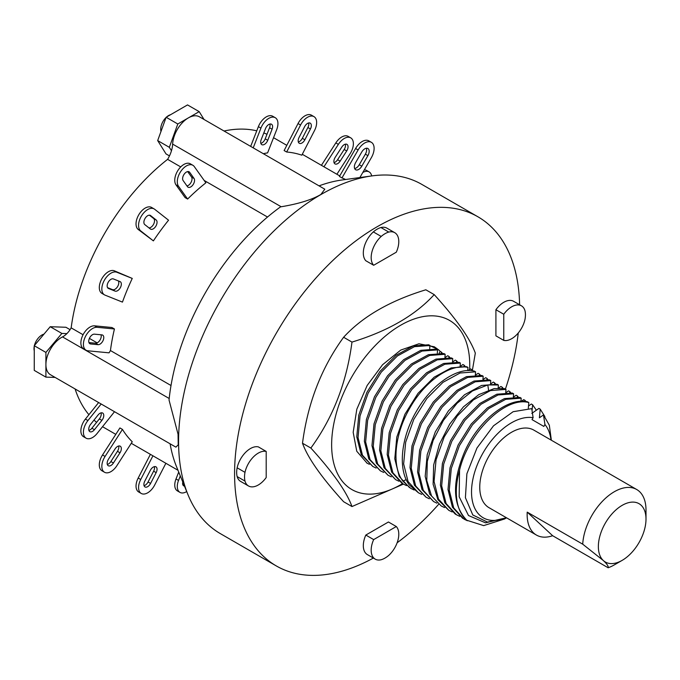<?xml version="1.0" encoding="UTF-8"?>
<svg xmlns="http://www.w3.org/2000/svg" width="680" height="680" viewBox="0 0 680 680"><rect width="100%" height="100%" fill="white"/><g stroke="black" fill="none" stroke-linecap="round" stroke-linejoin="round"><path stroke-width="1.02" d="M397.128 542.784A201.594 116.391 120 0 0 438.591 504.381M505.418 389.053A201.594 116.391 120 0 0 518.262 332.979M519.622 304.776A201.594 116.391 120 0 0 477.921 216.784A201.594 116.391 120 0 0 377.128 226.763A201.594 116.391 -60 0 0 245.429 404.413A201.594 116.391 -60 0 0 276.326 565.947A201.594 116.391 -60 0 0 373.379 558.067M396.296 526.533L388.442 521.994L365.815 535.058A19.533 11.279 120 0 0 367.361 554.591L375.216 559.13A19.533 11.279 120 0 0 381.191 559.733A22.219 12.826 120 0 0 388.773 555.356A19.533 11.279 120 0 0 396.296 526.533L373.668 539.597A19.533 11.279 120 0 0 375.216 559.13M266.195 451.418L258.341 446.879A19.533 11.279 120 0 0 237.133 467.806A22.219 12.826 120 0 0 237.133 476.561A19.533 11.279 120 0 0 240.652 481.431L248.506 485.971A19.533 11.279 120 0 0 266.195 477.547L266.195 451.418A19.533 11.279 120 0 0 244.996 472.345A22.219 12.826 120 0 0 244.996 481.1A19.533 11.279 120 0 0 248.506 485.971M521.458 305.83L513.596 301.3A19.533 11.279 120 0 0 495.915 309.723L495.915 335.852L503.769 340.382A19.533 11.279 120 0 0 524.968 319.455A22.219 12.826 120 0 0 524.968 310.7A19.533 11.279 120 0 0 521.458 305.83A19.533 11.279 120 0 0 503.769 314.253L503.769 340.382M394.749 232.679L386.894 228.14A19.533 11.279 120 0 0 380.919 227.528A22.219 12.826 120 0 0 373.337 231.905A19.533 11.279 120 0 0 365.815 260.738L373.668 265.268L396.296 252.203A19.533 11.279 120 0 0 394.749 232.679A19.533 11.279 120 0 0 388.773 232.067A22.219 12.826 120 0 0 381.191 236.445A19.533 11.279 120 0 0 373.668 265.268M472.379 370.32L475.32 353.107C470.058 338.487 456.356 318.988 434.205 294.618L425.841 289.791C389.971 300.738 362.559 316.565 343.613 337.263C321.453 367.719 307.751 403.036 302.498 443.224C307.76 457.852 321.462 477.351 343.613 501.721L351.976 506.549L403.401 484.126M434.205 294.618C415.242 315.333 387.829 331.151 351.976 342.091C346.724 382.304 333.013 417.63 310.862 448.052C333.022 472.438 346.732 491.938 351.976 506.549M469.65 369.512A97.665 56.389 120 0 0 469.752 365.1A97.665 56.389 120 0 0 400.69 325.227A97.665 56.389 120 0 0 331.636 444.839A97.665 56.389 120 0 0 402.534 483.625M437.317 348.874L434.333 346.8L418.94 343.782L400.767 350.064L382.576 364.709L367.149 385.483L356.822 409.216L353.175 432.31L356.762 451.239L367.03 463.131L369.342 464.304M302.498 443.224L310.862 448.052M343.613 337.263L351.976 342.091M459.552 470.194A67.201 38.794 -60 0 0 466.769 520.251C452.565 505.393 451.835 482.587 464.576 451.843C478.482 420.223 508.334 396.848 527.535 401.829L528.81 402.56C505.452 396.032 468.341 432.514 459.552 470.194L459.17 496.774L468.503 515.516L485.494 522.835L506.464 517.769L487.5 522.104L472.796 514.972L465.409 497.7L466.888 473.756L476.943 448.043L493.502 425.825L513.128 411.706L531.735 408.629L533.12 417.699L532.015 419.602L543.847 426.428L544.943 424.524A56.448 32.589 120 0 1 551.004 440.028M439.254 353.005L440.19 351.39L441.371 352.078L441.277 353.132M442.383 353.269L441.371 352.078M440.19 351.39A67.201 38.794 120 0 0 438.26 349.537L429.955 345.703M445.323 357.399L447.712 355.733L448.978 356.464L448.877 357.519M372.801 466.463L361.207 454.504L356.771 436.858L358.776 415.166L366.902 392.326L379.967 371.416L396.151 355.232L413.194 345.942L428.706 344.769L429.973 345.5L414.46 346.673L397.418 355.963L381.242 372.147L368.169 393.057L360.043 415.897L358.037 437.588L362.474 455.235L372.81 466.463L376.108 468.052M449.981 357.654L448.978 356.464M452.923 361.794L455.311 360.128L456.577 360.859L456.484 361.904M457.581 362.041L456.577 360.859M380.4 470.849L368.806 458.889L364.37 441.252L366.384 419.551L374.501 396.712L387.575 375.802L403.758 359.618L420.793 350.327L436.313 349.154L437.58 349.885L422.059 351.058L405.025 360.349L388.85 376.524L375.776 397.434L367.65 420.274L365.636 441.966L370.065 459.612L380.4 470.849L383.716 472.438M460.53 366.18L462.91 364.514L464.177 365.245L464.083 366.299M388.008 475.243L376.405 463.267L371.969 445.621L373.983 423.929L382.109 401.098L395.182 380.188L411.366 364.004L428.4 354.714L443.912 353.541L445.179 354.272L429.666 355.445L412.624 364.743L396.44 380.927L383.375 401.837L375.25 424.677L373.243 446.369L377.672 464.015L388.017 475.243L391.315 476.825M465.188 366.435L464.177 365.245M468.129 370.575L470.517 368.9L471.784 369.631L471.682 370.685M395.607 479.629L384.013 467.67L379.576 450.024L381.582 428.332L389.708 405.493L402.781 384.582L418.965 368.399L435.999 359.108L451.512 357.935L452.778 358.666L437.265 359.839L420.231 369.129L404.048 385.313L390.975 406.224L382.857 429.063L380.842 450.763L385.279 468.401L395.615 479.638L398.913 481.219M472.787 370.821L471.784 369.631M475.728 374.96L478.116 373.295L479.383 374.025L479.289 375.071M401.957 483.293L391.612 472.065L387.175 454.418L389.19 432.718L397.307 409.887L410.38 388.969L426.564 372.784L443.598 363.494L459.119 362.321L460.385 363.052L444.864 364.225L427.83 373.515L411.647 389.7L398.582 410.618L390.456 433.449L388.442 455.149L392.878 472.796L403.223 484.024L406.521 485.605M480.394 375.216L479.383 374.025M483.335 379.346L485.724 377.68L486.99 378.411L486.888 379.466M409.555 487.679L399.219 476.45L394.782 458.804L396.788 437.113L404.914 414.273L417.988 393.363L434.163 377.179L451.206 367.888L466.718 366.707L467.985 367.447C450.985 363.23 425.45 380.63 410.312 407.243C394.647 433.517 391.247 465.936 402.942 481.219L410.813 488.41L414.12 490M487.993 379.601L486.99 378.411M418.421 492.796L409.284 484.883C397.579 469.6 400.979 437.172 416.644 410.907C431.791 384.285 457.317 366.885 474.325 371.101L475.592 371.832L460.071 373.005L443.037 382.296L426.853 398.48L413.78 419.39L405.662 442.229L403.648 463.93L408.085 481.567L418.429 492.804L421.727 494.385M490.935 383.741L493.323 382.067L494.589 382.806L494.496 383.851M495.592 383.988L494.589 382.806M498.542 388.127L500.922 386.461L502.188 387.192L502.095 388.246M426.02 497.19L414.418 485.231L409.989 467.585L411.995 445.885L420.121 423.053L433.185 402.135L449.369 385.951L466.412 376.661L481.925 375.488L483.191 376.219L467.679 377.392L450.636 386.69L434.452 402.866L421.387 423.784L413.262 446.624L411.255 468.316L415.692 485.962L426.028 497.19L429.326 498.771M503.2 388.382L502.188 387.192M506.141 392.513L508.529 390.847L509.796 391.578L509.694 392.632M433.619 501.577L422.025 489.617L417.588 471.971L419.602 450.279L427.72 427.44L440.793 406.529L456.977 390.346L474.011 381.055L489.523 379.882L490.79 380.613L475.277 381.786L458.243 391.076L442.06 407.26L428.986 428.171L420.869 451.01L418.854 472.702L423.291 490.348L433.627 501.577L436.925 503.166M510.799 392.768L509.796 391.578M513.74 396.907L516.129 395.241L517.395 395.973L517.302 397.018M441.226 505.962L429.624 494.012L425.187 476.365L427.201 454.665L435.327 431.825L448.392 410.916L464.576 394.731L481.61 385.441L497.131 384.268L498.397 384.999L487.798 384.94L472.473 390.957L457.096 403.223L443.437 420.368L433.109 440.487L427.32 461.329L426.776 480.548L431.579 496.009L441.235 505.971L444.533 507.552M518.406 397.154L517.395 395.973M521.347 401.293L523.736 399.627L525.002 400.358L524.9 401.412M448.825 510.357L437.912 499.664L433.109 484.211L433.653 464.984L439.442 444.15L449.777 424.023L463.429 406.878L478.813 394.613L494.139 388.594L504.73 388.654L505.996 389.385L490.484 390.567L473.45 399.857L457.266 416.041L444.193 436.951L436.067 459.79L434.061 481.483L438.498 499.129L448.834 510.357L452.132 511.938M526.005 401.548L525.002 400.358M528.513 405.994L531.335 404.013L532.601 404.745L532.049 410.677M455.175 514.02L444.831 502.784L440.394 485.146L442.408 463.445L450.525 440.606L463.598 419.696L479.783 403.512L496.817 394.221L512.337 393.048L513.604 393.779L498.083 394.952L481.049 404.243L464.865 420.427L451.792 441.337L443.675 464.177L441.66 485.877L446.097 503.514L456.442 514.751L459.739 516.332M536.35 410.21L532.601 404.745M531.794 413.398L538.934 408.408L540.209 409.139L539.393 417.792L543.481 414.936L544.943 424.524M544.884 416.576L540.209 409.139M462.774 518.406L452.429 507.178L448.001 489.532L450.007 467.831L458.133 445L471.197 424.082L487.381 407.898L504.424 398.607L519.937 397.434L521.203 398.166L505.69 399.339L488.656 408.629L472.473 424.813L459.399 445.723L451.273 468.562L449.267 490.263L453.696 507.9L464.032 519.137L467.398 520.744M528.309 408.289L528.81 402.56M520.931 401.31L521.203 398.166M513.332 396.925L513.604 393.779M505.725 392.53L505.996 389.385M498.125 388.144L498.397 384.999M490.518 383.758L490.79 380.613M482.919 379.363L483.191 376.219M475.32 374.977L475.592 371.832M467.712 370.591L467.985 367.447M460.113 366.197L460.385 363.052M452.506 361.811L452.778 358.666M444.907 357.416L445.179 354.272M437.308 353.03L437.58 349.885M429.7 348.644L429.973 345.5M533.12 417.699A56.448 32.589 120 0 0 473.986 474.606A56.448 32.589 120 0 0 506.209 517.616M646 519.095L646 510.025A44.795 25.866 120 0 0 636.718 489.515L533.834 430.108A44.795 25.866 120 0 0 499.315 442.111A44.795 25.866 120 0 0 479.757 487.194A44.795 25.866 120 0 0 489.039 507.705L536.427 535.067A44.795 25.866 120 0 0 552.636 535.712L608.133 567.758A44.795 25.866 120 0 0 614.321 564.885L622.183 560.354A33.686 19.448 120 0 0 646 519.095A33.686 19.448 120 0 0 622.183 505.342A33.686 19.448 120 0 0 598.358 546.601A33.686 19.448 120 0 0 603.279 560.498A33.686 19.448 120 0 0 622.183 560.354M552.636 535.712L527.212 512.134A44.795 25.866 120 0 0 527.144 514.556A44.795 25.866 120 0 0 536.427 535.067M527.212 512.134L582.717 544.178A44.795 25.866 120 0 1 603.16 500.522A44.795 25.866 120 0 1 636.718 489.515M608.133 567.758C608.634 566.363 607.019 563.95 603.279 560.498L582.717 544.178M466.769 520.251L483.667 525.615L504.517 518.993L506.549 517.82M543.481 414.936L549.329 425.247L551.352 440.223M477.921 216.784L421.914 184.45A201.594 116.391 120 0 0 371.986 175.899A201.594 116.391 120 0 0 321.122 194.429A201.594 116.391 -60 0 0 187.96 494.649A201.594 116.391 -60 0 0 220.328 533.613L276.326 565.947M172.644 144.101A22.219 12.826 120 0 1 171.47 150.731L169.328 147.314L177.803 123.99L188.334 117.912A22.219 12.826 120 0 1 199.444 116.816L324.81 189.193L320.9 194.454C312.043 199.707 298.8 203.804 281.18 206.762L172.644 144.101A22.219 12.826 120 0 1 188.334 117.912L199.189 111.647L204.034 119.468M169.201 398.497L62.509 336.898A22.219 12.826 120 0 0 45.908 364.591A22.219 12.826 120 0 0 50.515 374.765L175.882 447.142L178.237 444.796L178.041 434.188L169.04 400.027A181.314 104.686 -60 0 1 280.576 206.839L281.18 206.762M187.96 494.649L176.519 466.667A181.314 104.686 -60 0 1 170.111 443.81M62.509 336.898A15.512 8.959 120 0 0 66.886 333.616L61.872 333.438L50.218 326.706L65.934 327.267L70.082 329.664M55.105 377.417L45.908 377.128L45.908 352.427L61.872 333.438M224.026 131.01A167.9 96.942 -60 0 1 256.768 130.832M263.806 132.965A167.9 96.942 -60 0 1 267.002 134.274M171.47 150.731A22.219 12.826 -60 0 1 167.603 159.35L180.727 166.923M66.886 333.616A15.512 8.959 -60 0 0 71.162 327.862A167.9 96.942 -60 0 1 167.603 159.35M115.787 434.358L104.38 427.771A167.9 96.942 -60 0 1 102.544 426.666M96.603 422.365A167.9 96.942 -60 0 1 94.002 420.078M88.91 414.698A167.9 96.942 -60 0 1 75.097 388.96M169.464 155.907L166.013 153.909L157.675 140.581L166.141 117.266L187.527 104.916L199.189 111.647M45.908 377.128L34.255 370.396L34.255 345.703L50.218 326.706M177.803 123.99L166.141 117.266M169.328 147.314L157.675 140.581M45.908 352.427L34.255 345.703M160.99 131.435A11.11 6.417 -60 0 1 160.709 129.174A11.11 6.417 -60 0 1 166.056 117.495M166.583 117.011A11.11 6.417 -60 0 1 170.544 114.724M34.255 350.786A11.11 6.417 -60 0 1 34 348.644A11.11 6.417 -60 0 1 34.255 346.214M34.408 345.517A11.11 6.417 -60 0 1 43.953 334.152M371.986 175.899L342.031 179.987A181.314 104.686 120 0 0 319.039 185.861M114.376 411.638A167.9 96.942 120 0 0 114.435 411.8L97.129 433.449A12.903 7.446 120 0 1 86.079 438.175A12.903 7.446 120 0 1 87.933 420.554L101.167 404.005M104.507 472.252L101.974 470.789A12.903 7.446 120 0 1 102.535 454.971L119.918 427.941L122.451 429.403A167.9 96.942 120 0 0 132.251 441.771L116.858 465.715A12.903 7.446 120 0 1 104.507 472.252A12.903 7.446 120 0 1 105.069 456.442L122.451 429.403M98.634 402.543L85.4 419.092A12.903 7.446 120 0 0 83.547 436.713L86.079 438.175M101.073 412.853A5.38 3.103 -60 0 1 99.356 418.914L91.91 428.221A5.38 3.103 -60 0 1 88.893 430.38M118.643 446.012A5.38 3.103 -60 0 1 117.462 451.316L110.882 461.541A5.38 3.103 -60 0 1 107.321 464.448M150.391 454.342L138.193 478.031A12.903 7.446 120 0 0 138.703 491.988L141.236 493.45A12.903 7.446 120 0 0 154.649 485.069L165.877 463.275M154.36 466.633A5.38 3.103 -60 0 1 153.62 471.172L148.053 481.975A5.38 3.103 -60 0 1 144.049 485.656M178.713 472.039L176.001 478.983A12.903 7.446 120 0 0 177.429 490.917L179.962 492.379A12.903 7.446 120 0 0 186.702 491.572M183.702 484.228A5.38 3.103 -60 0 1 182.775 484.577M371.654 175.95A12.903 7.446 120 0 0 369.138 171.912L366.605 170.451A12.903 7.446 120 0 0 364.319 169.847M336.898 174.258L350.149 153.646A12.903 7.446 120 0 0 350.71 137.836L348.177 136.374A12.903 7.446 120 0 0 335.826 142.91L321.419 165.325M345.363 144.177A5.38 3.103 -60 0 1 344.182 149.481L337.603 159.706A5.38 3.103 -60 0 1 334.041 162.613M313.981 116.637L311.449 115.166A12.903 7.446 120 0 0 298.036 123.556L284.129 150.552L286.662 152.014A167.9 96.942 120 0 1 301.826 155.184L314.491 130.594A12.903 7.446 120 0 0 313.981 116.637A12.903 7.446 120 0 0 300.569 125.018L286.662 152.014M308.635 122.969A5.38 3.103 -60 0 1 307.896 127.508L302.328 138.312A5.38 3.103 -60 0 1 298.325 141.993M263.304 153.689A167.9 96.942 120 0 1 267.606 152.873L276.692 129.642A12.903 7.446 120 0 0 275.255 117.708L272.723 116.246A12.903 7.446 120 0 0 258.392 126.658L250.674 146.395M269.909 124.041A5.38 3.103 -60 0 1 269.56 127.738L265.217 138.839A5.38 3.103 -60 0 1 260.831 143.361M192.865 165.282L190.332 163.82A12.903 7.446 120 0 0 178.304 169.864A12.903 7.446 120 0 0 176.001 184.85L185.079 197.591L187.62 199.053A167.9 96.942 120 0 1 205.862 182.827L194.293 166.6A12.903 7.446 120 0 0 192.865 165.282A12.903 7.446 120 0 0 180.846 171.326A12.903 7.446 120 0 0 178.534 186.311L187.62 199.053M187.663 171.589L191.547 177.03A5.38 3.103 -60 0 1 191.123 182.231A5.38 3.103 -60 0 1 186.966 185.946M154.139 208.921L151.606 207.451A12.903 7.446 120 0 0 138.975 214.446A12.903 7.446 120 0 0 138.193 229.457L153.391 240.881A167.9 96.942 120 0 1 168.555 220.201L154.649 209.261A12.903 7.446 120 0 0 154.139 208.921A12.903 7.446 120 0 0 141.508 215.908A12.903 7.446 120 0 0 140.726 230.919L153.391 240.881M149.413 215.186L153.62 218.493A5.38 3.103 -60 0 1 153.706 224.009A5.38 3.103 -60 0 1 148.996 227.919M132.251 278.426L114.325 270.801A12.903 7.446 120 0 0 101.711 278.987A12.903 7.446 120 0 0 101.974 293.411L104.507 294.882A12.903 7.446 120 0 0 105.069 295.146L122.451 302.107A167.9 96.942 120 0 1 132.251 278.426L116.858 272.264A12.903 7.446 120 0 0 104.252 280.449A12.903 7.446 120 0 0 104.507 294.882M118.388 280.925A5.38 3.103 -60 0 1 117.359 286.951A5.38 3.103 -60 0 1 112.548 289.646L107.576 287.649M110.441 350.54A167.9 96.942 120 0 1 114.435 328.967L111.894 327.505L94.597 325.839A12.903 7.446 120 0 0 82.773 335.333A12.903 7.446 120 0 0 83.547 348.772L86.079 350.234A12.903 7.446 120 0 0 87.933 350.812L109.029 352.835A15.512 8.959 120 0 0 110.441 350.54L171.011 385.509M101.031 334.798A5.38 3.103 -60 0 1 99.892 340.255A5.38 3.103 -60 0 1 95.599 343.213L88.944 342.575M94.444 429.692A5.38 3.103 -60 0 1 89.845 431.655A5.38 3.103 -60 0 1 90.542 424.413L98.132 414.911A5.38 3.103 -60 0 1 102.663 413.041A5.38 3.103 -60 0 1 101.889 420.376L94.444 429.692L91.91 428.221M113.416 463.004A5.38 3.103 -60 0 1 108.273 465.732A5.38 3.103 -60 0 1 108.502 459.144L115.081 448.919A5.38 3.103 -60 0 1 120.224 446.19A5.38 3.103 -60 0 1 119.994 452.787L113.416 463.004L110.882 461.541M152.932 455.804L140.726 479.493A12.903 7.446 120 0 0 141.236 493.45M144.789 481.117L150.356 470.313A5.38 3.103 -60 0 1 155.941 466.82A5.38 3.103 -60 0 1 156.154 472.634L150.586 483.438A5.38 3.103 -60 0 1 145.001 486.94A5.38 3.103 -60 0 1 144.789 481.117M180.302 475.923L178.534 480.445A12.903 7.446 120 0 0 179.962 492.379M184.467 486.098A5.38 3.103 -60 0 1 183.727 485.86A5.38 3.103 -60 0 1 182.784 481.992M369.138 171.912A12.903 7.446 120 0 0 362.797 172.49M350.71 137.836A12.903 7.446 120 0 0 338.368 144.373L323.952 166.787M341.802 147.076A5.38 3.103 -60 0 1 346.945 144.356A5.38 3.103 -60 0 1 346.715 150.943L340.136 161.168A5.38 3.103 -60 0 1 334.993 163.897A5.38 3.103 -60 0 1 335.223 157.301L341.802 147.076M310.437 128.97L304.87 139.774A5.38 3.103 -60 0 1 299.276 143.268A5.38 3.103 -60 0 1 299.064 137.453L304.631 126.642A5.38 3.103 -60 0 1 310.216 123.148A5.38 3.103 -60 0 1 310.437 128.97L307.896 127.508M275.255 117.708A12.903 7.446 120 0 0 260.925 128.129L253.215 147.857M261.137 139.782L265.565 128.452A5.38 3.103 -60 0 1 271.499 124.228A5.38 3.103 -60 0 1 272.094 129.2L267.75 140.301A5.38 3.103 -60 0 1 261.783 144.636A5.38 3.103 -60 0 1 261.137 139.782M187.468 186.651L183.124 180.557A5.38 3.103 -60 0 1 184.093 174.318A5.38 3.103 -60 0 1 189.1 171.793A5.38 3.103 -60 0 1 189.652 172.286L194.081 178.5A5.38 3.103 -60 0 1 193.035 184.731A5.38 3.103 -60 0 1 188.062 187.195A5.38 3.103 -60 0 1 187.468 186.651M144.789 224.604A5.38 3.103 -60 0 1 145.112 218.348A5.38 3.103 -60 0 1 150.374 215.432A5.38 3.103 -60 0 1 150.586 215.577L156.154 219.963A5.38 3.103 -60 0 1 155.831 226.21A5.38 3.103 -60 0 1 150.569 229.126A5.38 3.103 -60 0 1 150.356 228.981L144.789 224.604M113.416 278.936L119.994 281.571A5.38 3.103 -60 0 1 120.224 281.681A5.38 3.103 -60 0 1 120.334 287.691A5.38 3.103 -60 0 1 115.081 291.108L108.502 288.473A5.38 3.103 -60 0 1 108.273 288.363A5.38 3.103 -60 0 1 108.162 282.344A5.38 3.103 -60 0 1 113.416 278.936M114.435 328.967L97.129 327.309A12.903 7.446 120 0 0 85.306 336.804A12.903 7.446 120 0 0 86.079 350.234M94.444 334.161L101.889 334.875A5.38 3.103 -60 0 1 102.663 335.121A5.38 3.103 -60 0 1 103.011 340.663A5.38 3.103 -60 0 1 98.132 344.675L90.542 343.952A5.38 3.103 -60 0 1 89.845 343.714A5.38 3.103 -60 0 1 89.522 338.122A5.38 3.103 -60 0 1 94.444 334.161M89.292 343.23L90.542 343.952M95.599 343.213L98.132 344.675M191.547 177.03L194.081 178.5M188.403 171.564L189.652 172.286M71.162 327.862L83.07 334.738M89.394 338.385L97.138 342.865M345.601 179.494A167.9 96.942 120 0 0 341.98 177.922L339.439 176.46L355.58 148.512L358.113 149.974L341.98 177.922M204.179 180.464L267.521 217.031M359.873 177.548L371.374 157.632A13.26 7.658 120 0 0 371.374 142.324L368.841 140.862A13.26 7.658 120 0 0 355.58 148.512M366.358 148.24A6.171 3.562 -60 0 1 365.364 154.165L359.269 164.713A6.171 3.562 -60 0 1 354.637 168.538M361.726 152.065A6.171 3.562 -60 0 1 367.897 148.495A6.171 3.562 -60 0 1 367.897 155.626L361.802 166.175A6.171 3.562 -60 0 1 355.631 169.737A6.171 3.562 -60 0 1 355.631 162.613L361.726 152.065M371.374 142.324A13.26 7.658 120 0 0 358.113 149.974M365.815 535.058L373.668 539.597M237.133 467.806L244.996 472.345M237.133 476.561L244.996 481.1M495.915 309.723L503.769 314.253M380.919 227.528L388.773 232.067M373.337 231.905L381.191 236.445M402.942 481.219L406.19 479.544M487.798 384.94L488.546 390.048M99.356 418.914L101.889 420.376M117.462 451.316L119.994 452.787M148.053 481.975L150.586 483.438M153.62 471.172L156.154 472.634M108.06 288.218L108.502 288.473M112.548 289.646L115.081 291.108M150.144 215.322L150.586 215.577M153.62 218.493L156.154 219.963M344.182 149.481L346.715 150.943M337.603 159.706L340.136 161.168M302.328 138.312L304.87 139.774M265.217 138.839L267.75 140.301M269.56 127.738L272.094 129.2M85.4 419.092L87.933 420.554M335.826 142.91L338.368 144.373M298.036 123.556L300.569 125.018M258.392 126.658L260.925 128.129M176.001 184.85L178.534 186.311M138.193 229.457L140.726 230.919M114.325 270.801L116.858 272.264M94.597 325.839L97.129 327.309M365.364 154.165L367.897 155.626M359.269 164.713L361.802 166.175M102.535 454.971L105.069 456.442M138.193 478.031L140.726 479.493M176.001 478.983L178.534 480.445M401.948 483.285L403.214 484.015M455.166 514.012L456.433 514.743M367.03 463.123L366.596 462.867M131.274 443.3L177.99 470.271M273.538 137.683L286.807 145.341M302.294 154.283L339.762 175.916"/></g></svg>
